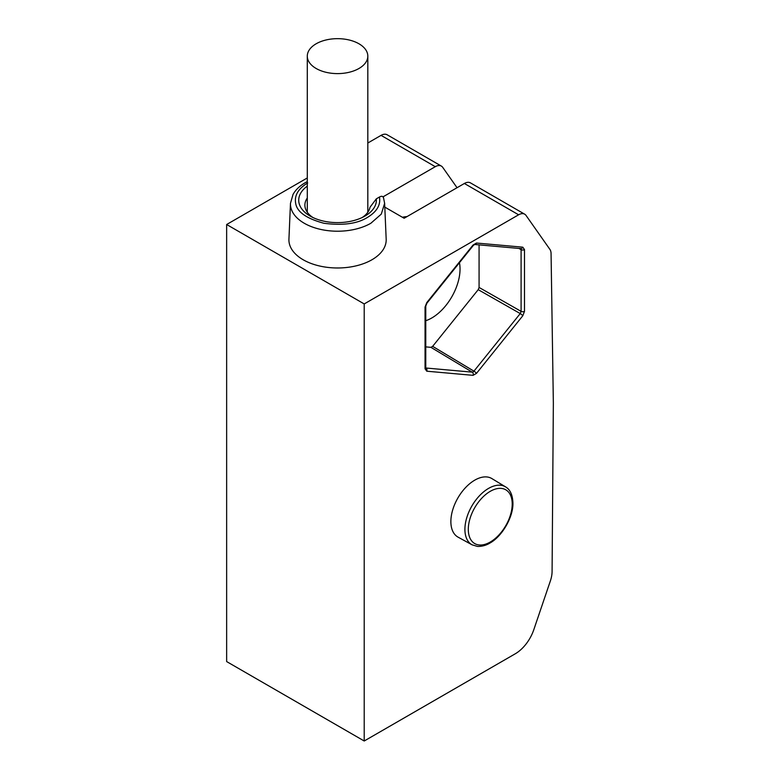 <?xml version="1.0" encoding="UTF-8"?>
<svg xmlns="http://www.w3.org/2000/svg" width="780" height="780" viewBox="0 0 780 780"><rect width="100%" height="100%" fill="white"/><g stroke="black" fill="none" stroke-linecap="round" stroke-linejoin="round"><path stroke-width="1.17" d="M307.291 186.147A38.825 22.415 180 0 0 310.586 216.323A38.825 22.415 180 0 0 364.514 216.323A38.825 22.415 180 0 0 365.011 216.041A38.825 22.415 180 0 0 376.311 198.851L370.012 207.246A32.672 18.866 180 0 1 362.203 217.513M312.907 217.513A32.672 18.866 180 0 1 304.892 205.364A32.672 18.866 180 0 1 307.291 198.022M459.44 262.724A39.946 23.059 -60 0 1 460.034 269.061A39.946 23.059 -60 0 1 431.788 317.977A39.946 23.059 -60 0 1 425.763 320.707M479.076 244.871L479.076 287.45L478.218 289.663L432.647 346.349L430.93 347.344L425.763 346.885M376.311 198.851L379.441 197.038C381.761 195.731 383.156 196.16 383.614 198.334M316.154 68.494A30.264 17.472 180 0 1 307.291 56.131A30.264 17.472 180 0 1 325.972 39.995A30.264 17.472 180 0 1 358.956 43.777A30.264 17.472 180 0 1 367.819 56.131A30.264 17.472 180 0 1 349.138 72.277A30.264 17.472 180 0 1 316.154 68.494M406.994 216.606A48.418 27.953 120 0 0 402.392 217.269M364.211 303.937L364.211 741L226.649 661.576L226.649 224.513L364.211 303.937L518.612 214.793L464.373 183.485L404.128 218.264L384.803 207.109M518.612 214.793A12.158 7.02 -60 0 1 524.687 214.188A12.158 7.02 -60 0 1 526.051 215.455L549.919 249.415A12.149 7.02 -60 0 1 551.07 253.539L553.351 403.211L552.084 571.516A23.849 13.767 -60 0 1 550.387 580.866L533.803 629.694A29.211 16.867 120 0 1 515.239 653.806L364.211 741M491.887 478.589A33.813 19.52 120 0 0 465.767 487.383A33.813 19.52 120 0 0 450.869 521.557A33.813 19.52 120 0 0 458.084 537.157L472.056 544.82A33.472 19.325 -60 0 1 464.909 529.386A33.472 19.325 -60 0 1 479.661 495.553A33.472 19.325 -60 0 1 505.518 486.856L491.887 478.589M464.373 183.485A12.158 7.02 -60 0 1 470.457 182.881L524.687 214.188M290.472 203.356A47.102 27.193 180 0 0 318.991 229.018A47.102 27.193 180 0 0 370.861 223.255L381.284 214.12L384.637 203.356L386.178 239.207A48.633 28.08 180 0 1 337.555 267.979A48.633 28.08 180 0 1 288.931 239.207L290.472 203.356L293.026 194.454C295.601 189.842 299.676 185.932 305.253 182.705L307.291 181.594M383.048 196.833L435.279 166.686A12.158 7.02 -60 0 1 441.353 166.082A12.158 7.02 -60 0 1 442.718 167.349L457.041 187.717M441.353 166.082L387.124 134.764A12.158 7.02 120 0 0 381.049 135.369L367.819 143.013M226.649 224.513L307.291 177.957M379.441 197.038C380.874 204.906 376.867 211.702 367.419 217.435C357.308 223.762 342.82 225.703 323.953 223.275C306.433 218.556 297.005 211.916 295.669 203.346C294.235 195.478 298.243 188.672 307.69 182.949M490.259 542.042A31.054 17.93 120 0 0 512.216 504.017A31.054 17.93 120 0 0 490.259 491.332A31.054 17.93 120 0 0 468.302 529.367A31.054 17.93 120 0 0 490.259 542.042M432.647 346.349L473.947 371.153L473.09 371.923L472.231 372.148L430.93 347.344M479.076 287.45L521.099 311.356L520.24 313.57L478.218 289.663M520.24 248.42L521.099 249.639L518.885 248.43M473.06 375.346A2.428 1.921 95.1 0 0 472.231 372.148L425.938 368.014A2.428 1.921 95.1 0 1 426.767 371.202L473.06 375.346L476.502 373.357L522.785 315.773L524.501 311.337L524.501 249.619L522.785 247.172L476.502 243.038L473.06 245.027L426.767 302.611L425.051 307.047L425.051 368.764L426.767 371.202M522.785 315.773A2.428 0.517 38.8 0 0 520.24 313.57L473.947 371.153A2.428 0.517 38.8 0 1 476.502 373.357M524.501 249.619A2.428 1.404 0 0 1 521.099 249.639L521.099 311.356A2.428 1.404 0 0 0 524.501 311.337M425.051 307.047A2.428 1.404 0 0 0 425.763 306.052L425.763 367.77A2.428 1.404 180 0 1 425.051 368.764M476.502 243.038A2.428 1.921 -84.9 0 1 474.61 244.471L520.855 248.605A2.428 1.921 -84.9 0 0 522.785 247.172M474.62 244.471L473.236 245.554A2.428 0.517 -141.2 0 0 473.06 245.027M473.236 245.554L426.943 303.137A2.428 0.517 -141.2 0 0 426.767 302.611M435.279 166.686L381.049 135.369M472.056 544.82L477.467 546.419C483.951 546.643 488.787 543.777 489.762 543.153C502.096 536.504 513.337 517.033 512.928 503.022C512.616 494.871 510.139 489.479 505.518 486.856M384.637 203.356L383.458 197.486M425.763 306.052L426.943 303.137M307.291 212.238L307.291 56.131M367.819 212.238L367.819 56.131"/></g></svg>
